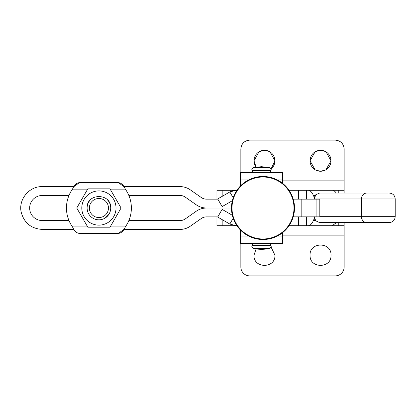 <?xml version="1.0" encoding="UTF-8"?>
<svg xmlns="http://www.w3.org/2000/svg" width="416" height="416" viewBox="0 0 416 416"><rect width="100%" height="100%" fill="white"/><g stroke="black" fill="none" stroke-linecap="round" stroke-linejoin="round"><path stroke-width="0.62" d="M110.167 226.902L125.315 226.902C123.583 230.979 121.274 233.142 118.388 233.397L123.942 229.414L180.128 229.414A17.706 17.706 -90 0 0 190.284 226.21L201.313 218.494A8.856 8.856 -90 0 1 206.388 216.892L217.802 216.892M73.887 229.414L42.193 229.414C31.21 228.67 24.232 222.997 21.252 212.399C18.138 199.68 29.11 186.181 42.193 186.623L73.887 186.623L79.435 182.64C76.554 182.894 74.246 185.058 72.514 189.134A32.464 32.464 90 0 0 72.514 226.902L87.662 226.902M217.823 199.144L206.388 199.144A8.856 8.856 90 0 1 201.313 197.548L190.284 189.826A17.706 17.706 90 0 0 180.128 186.623L123.942 186.623L118.388 182.64C121.274 182.894 123.583 185.058 125.315 189.134L110.167 189.134M68.973 195.478L42.193 195.478A12.542 12.542 90 0 0 29.656 208.021A12.542 12.542 90 0 0 42.193 220.558L68.973 220.558M128.856 220.558L180.128 220.558A8.856 8.856 -90 0 0 185.208 218.962L196.232 211.24A17.706 17.706 -90 0 1 206.388 208.036L231.483 208.036M118.388 233.397L79.435 233.397C76.554 233.142 74.246 230.979 72.514 226.902M231.483 208A31.512 31.512 90 0 0 262.99 239.512A31.512 31.512 -90 0 0 294.502 208A31.512 31.512 -90 0 0 262.99 176.488A31.512 31.512 90 0 0 231.483 208A31.512 31.512 90 0 0 262.99 239.512A31.512 31.512 0 0 0 294.502 208A31.512 31.512 0 0 0 262.99 176.488A31.512 31.512 90 0 0 231.483 208L206.388 208A17.706 17.706 90 0 1 196.232 204.797L185.208 197.08A8.856 8.856 90 0 0 180.128 195.478L128.856 195.478M240.859 243.412L240.859 267.02A8.856 8.856 0 0 0 249.714 275.876L335.291 275.876A8.856 8.856 0 0 0 344.146 267.02L344.146 222.57M344.146 225.706L298.662 225.706L298.662 216.856L293.233 216.856M236.928 225.706L216.954 225.706L216.954 216.892M125.315 226.902A32.464 32.464 90 0 0 125.315 189.134M236.018 224.286L236.018 225.706L229.819 224.047L217.708 217.053L222.134 209.383L232.331 215.275M236.928 190.294L236.018 190.294A12.397 12.397 90 0 0 229.819 191.953L217.708 198.947L222.134 206.617L232.331 200.725M336.222 193.06A17.706 7.457 90 0 0 332.223 190.294L344.146 190.294L344.146 193.06M236.018 191.714L236.018 190.294L222.856 190.294L222.856 195.972M216.954 199.144L216.954 190.294L222.856 190.294M240.859 172.588L240.859 148.98C241.384 143.603 244.332 140.65 249.714 140.124L335.291 140.124C340.668 140.65 343.621 143.603 344.146 148.98L344.146 190.294M331.011 255.216C331.661 268.731 309.41 268.731 310.06 255.216C309.41 241.701 331.661 241.701 331.011 255.216M271.092 247.104L274.945 255.216C275.59 268.731 253.344 268.731 253.989 255.216L256.1 248.908M118.388 182.64L79.435 182.64M229.819 224.047L233.184 218.218M236.018 190.294L229.819 191.953L233.184 197.782M315.505 151.596L320.538 150.306A10.478 10.478 0 0 0 310.06 160.784A10.478 10.478 0 0 0 320.538 171.262A10.478 10.478 0 0 0 331.011 160.784A10.478 10.478 0 0 0 320.538 150.306L325.213 151.408M269.994 151.887L274.945 160.784L271.092 168.896A10.478 10.478 0 0 0 264.467 150.306A10.478 10.478 0 0 0 256.1 167.092L253.989 160.784L259.012 151.84M259.433 151.596L264.467 150.306L269.142 151.408M325.567 169.972L320.538 171.262L315.864 170.16M315.006 169.681L310.06 160.784L315.084 151.84M326.066 151.887L331.011 160.784L325.993 169.728M98.914 227.204L109.99 227.204L121.072 208.016L109.99 188.833L87.838 188.833L76.757 208.016L87.838 227.204L98.914 227.204M98.914 190.902A17.118 17.118 -90 0 1 116.028 208.016A17.118 17.118 -90 0 1 98.914 225.134A17.118 17.118 -90 0 1 81.796 208.016A17.118 17.118 -90 0 1 98.914 190.902M240.562 243.412L240.562 236.033L240.562 243.412L282.469 243.412L282.469 232.768M240.562 234.562L240.562 231.608M248.607 236.033L240.562 236.033L240.562 230.131M90.568 199.67A11.804 11.804 90 0 0 87.11 208.016A11.804 11.804 0 0 0 98.914 219.825A11.804 11.804 0 0 0 110.718 208.016A11.804 11.804 90 0 0 107.26 199.67M248.607 179.967L240.562 179.967L240.562 185.869M240.562 179.967L240.562 172.588L282.469 172.588L282.469 183.232M110.718 208.016C111.446 192.79 86.377 192.79 87.11 208.016M293.233 199.144L319.816 199.144L319.816 216.856L298.662 216.856M108.456 208.016A9.542 9.542 0 0 1 98.914 217.558A9.542 9.542 0 0 1 89.372 208.016A9.542 9.542 0 0 1 98.914 198.479A9.542 9.542 0 0 1 108.456 208.016M316.909 199.144L316.909 216.856M231.998 208A30.992 30.992 90 0 0 262.99 238.992A30.992 30.992 -90 0 0 293.982 208A30.992 30.992 -90 0 0 262.99 177.008A30.992 30.992 90 0 0 231.998 208M289.058 225.706L298.662 225.706M306.498 216.856L306.498 225.706L308.131 225.706C310.18 225.633 311.938 223.907 313.409 220.522L313.94 219.263L314.74 219.263M314.413 218.312A8.856 3.728 -90 0 0 313.94 219.263M314.345 197.579L313.409 195.478A17.706 7.457 -90 0 0 308.131 190.294L289.058 190.294M336.461 222.57L332.223 225.706L308.131 225.706M314.2 216.668L315.765 220.839L319.55 222.57L389.298 222.57L340.964 222.57M388.201 193.06L319.55 193.06L315.765 194.787L314.2 199.144M332.223 190.294L308.131 190.294M319.816 216.668L361.436 216.668L361.436 198.962L395.2 198.962C394.852 195.374 392.881 193.409 389.298 193.06L389.116 193.06M105.056 197.938L105.316 198.099M88.832 201.874L88.998 201.614M105.056 218.098L108.992 214.162M222.856 225.706L222.856 220.028M338.244 225.706L338.244 222.57M338.244 190.294L338.244 193.06M344.146 235.149L282.469 235.149M87.662 189.134L72.514 189.134M344.146 180.851L282.469 180.851M282.469 236.033L277.378 236.033M261.752 248.388L253.365 248.388A36.395 36.379 90 0 0 261.518 249.314A36.395 36.379 -90 0 0 269.667 248.388L261.752 248.388A36.395 1.056 90 0 1 261.518 249.314A36.395 36.395 0 0 0 269.672 248.388L271.196 246.47L270.93 245.482L252.101 245.482L252.663 243.412M282.469 179.967L277.378 179.967M301.818 199.144L301.818 216.856M252.663 172.588L252.101 170.518L270.925 170.518L270.369 172.588M253.365 248.388L253.365 248.388A36.395 36.395 0 0 0 261.518 249.314A36.395 36.395 0 0 1 253.36 248.388L251.836 246.47L252.101 245.482L251.836 246.47L253.36 248.388M270.93 170.518L271.196 169.53L269.672 167.612L253.36 167.612L261.518 166.686L261.752 167.612M269.667 167.612L261.518 166.686L269.672 167.612L261.518 166.686L253.36 167.612L261.518 166.686M306.498 190.294L306.498 199.144M315.494 220.522L313.409 220.522M315.229 195.478L313.409 195.478M314.595 196.737L313.94 196.737M298.662 199.144L298.662 190.294M395.2 198.962L395.2 216.668L361.436 216.668A5.902 5.351 90 0 0 363.002 220.839A5.902 5.351 90 0 0 366.787 222.57M314.2 198.962L361.436 198.962A5.902 5.351 -90 0 1 363.002 194.787A5.902 5.351 -90 0 1 366.787 193.06M270.93 245.482L270.369 243.412M251.836 169.53L252.101 170.518L251.836 169.53L253.36 167.612L251.836 169.53M395.2 216.668C394.852 220.251 392.881 222.222 389.298 222.57"/></g></svg>
